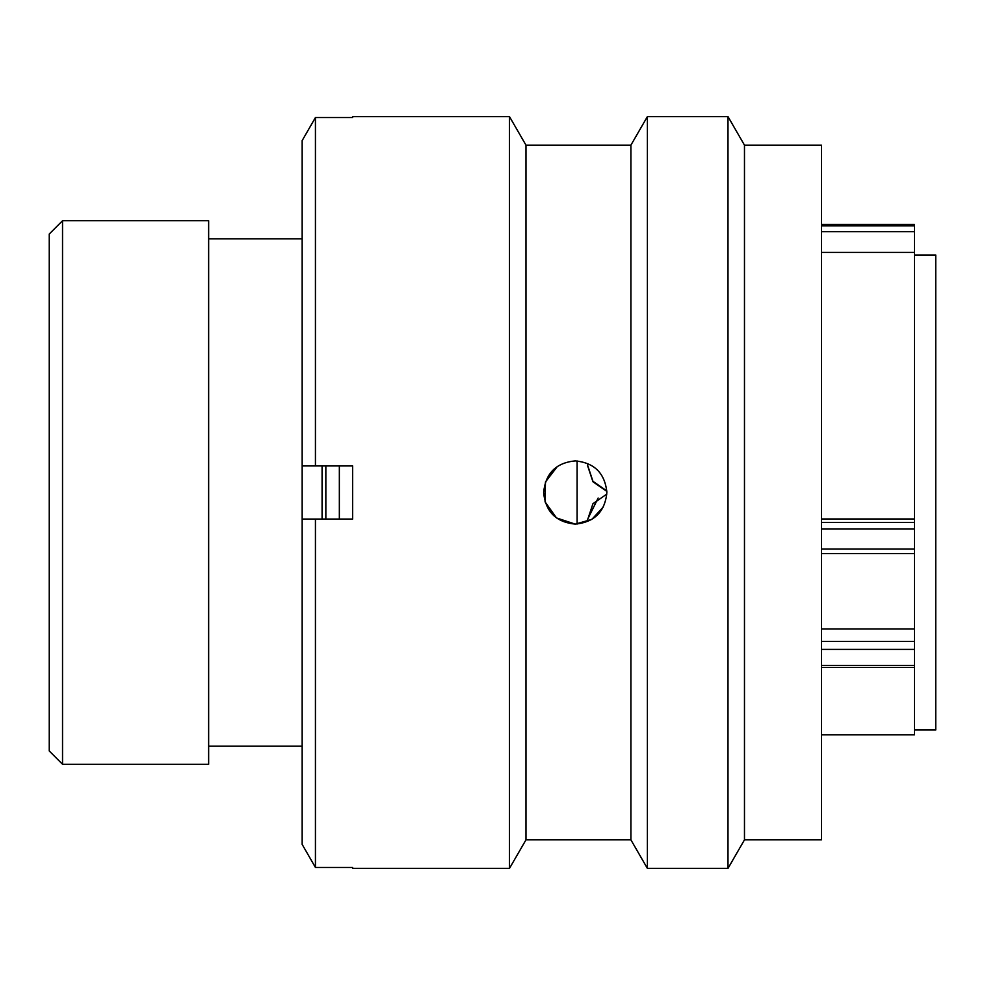 <?xml version="1.0" encoding="UTF-8"?>
<svg xmlns="http://www.w3.org/2000/svg" width="985" height="985" viewBox="0 0 985 985"><rect width="100%" height="100%" fill="white"/><g stroke="black" fill="none" stroke-linecap="round" stroke-linejoin="round"><path stroke-width="1.48" d="M62.535 764.274L49.25 750.989L49.25 234.011L62.535 220.726L62.535 764.274L208.648 764.274L208.648 220.726L62.535 220.726M914.499 729.996L935.75 729.996L935.75 255.004L914.499 255.004M577.111 524.057L577.111 460.943M322.083 519.07L322.083 465.93M302.161 764.397L302.161 220.603M821.515 518.972L914.499 518.972L914.499 252.394L821.515 252.394M821.515 734.785L914.499 734.785L914.499 649.423L821.515 649.423M821.515 628.935L914.499 628.935L914.499 529.031L821.515 529.031M821.515 224.457L914.499 224.457L914.499 252.394M914.499 518.972L914.499 529.031M914.499 628.935L914.499 649.423M606.822 494.076L592.945 503.704L587.553 519.945M606.846 491.404L592.945 481.776L587.553 465.536M587.553 519.464L598.141 498.028M587.553 465.055L592.945 481.296L606.822 490.924M339.345 465.93L339.345 519.07M325.85 465.93L325.85 519.07M744.475 145.152L744.475 839.848L727.989 868.401L727.989 116.599L744.475 145.152L821.515 145.152L821.515 839.848L744.475 839.848M525.978 145.152L509.479 116.599L509.479 868.401L525.978 839.848L525.978 145.152L630.905 145.152L647.391 116.599L647.391 868.401L727.989 868.401M630.905 145.152L630.905 839.848L647.391 868.401M575.252 460.881C556.057 462.753 545.518 473.28 543.634 492.5C545.493 511.695 556.033 522.235 575.252 524.119C594.472 522.222 605.012 511.695 606.871 492.5C604.987 473.305 594.447 462.765 575.252 460.881M509.479 116.599L352.63 116.599L352.63 117.535L315.434 117.535L315.434 465.93L352.63 465.93L352.63 519.07L315.434 519.07L315.434 867.465L352.63 867.465L352.63 868.401L509.479 868.401M557.461 466.373L545.444 481.985L545.062 501.87L556.5 517.938L575.252 524.119L591.813 519.427L603.436 506.807M315.434 519.07L302.161 519.07L302.161 844.404L315.434 867.465L302.161 844.404M302.161 140.596L315.434 117.535L302.161 140.596L302.161 465.93L315.434 465.93M821.515 522.481L914.499 522.481M821.515 548.99L914.499 548.99M821.515 641.395L914.499 641.395M821.515 665.392L914.499 665.392M914.499 231.647L821.515 231.647M821.515 225.836L914.499 225.836M301.619 238.801L208.648 238.801M301.619 746.199L208.648 746.199M821.515 667.461L914.499 667.461M821.515 553.607L914.499 553.607M647.391 116.599L727.989 116.599M525.978 839.848L630.905 839.848"/></g></svg>
